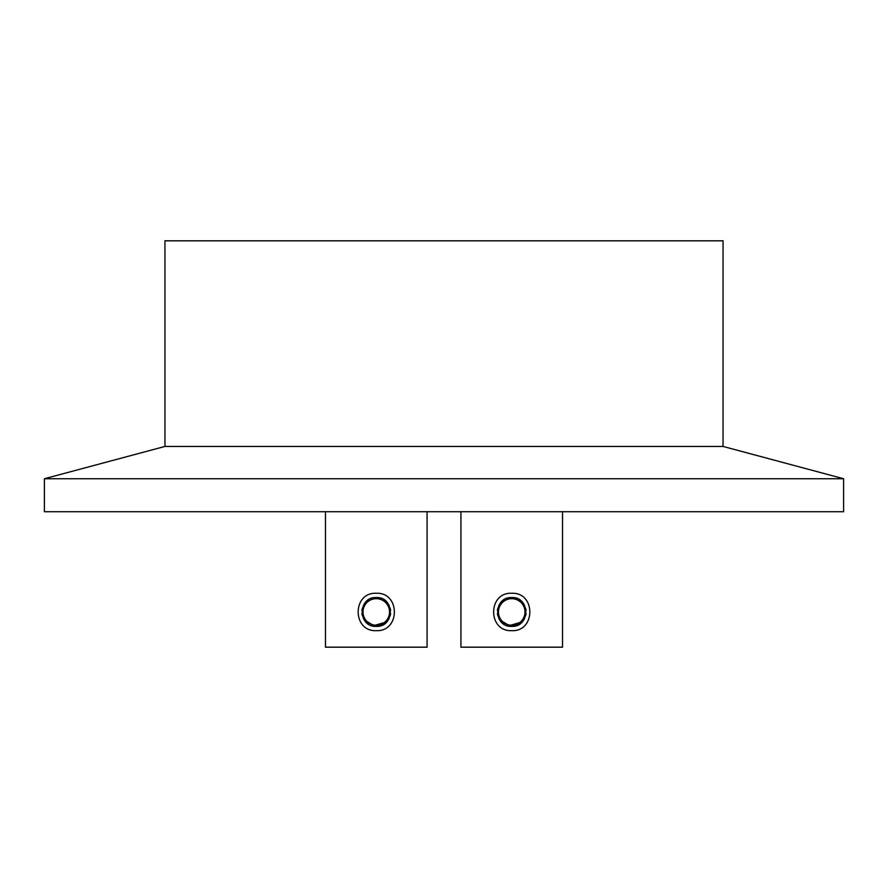 <?xml version="1.0" encoding="UTF-8"?>
<svg xmlns="http://www.w3.org/2000/svg" width="888" height="888" viewBox="0 0 888 888"><rect width="100%" height="100%" fill="white"/><g stroke="black" fill="none" stroke-linecap="round" stroke-linejoin="round"><path stroke-width="1.33" d="M44.4 478.743L843.6 478.743L843.6 511.732L44.4 511.732L44.4 478.743L164.957 446.442L164.957 240.815L723.043 240.815L723.043 446.442L164.957 446.442M843.6 478.743L723.043 446.442M562.526 511.732L562.526 647.186L460.928 647.186L460.928 511.732M511.732 626.395C493.217 627.394 493.051 596.647 511.732 597.546C530.225 596.514 530.425 627.283 511.732 626.395M509.168 597.768L506.515 598.512M504.129 599.7L502.064 601.254M500.188 603.318L498.812 605.538M497.835 608.102L497.369 610.622M497.38 613.43L497.846 615.895M498.823 618.425L500.233 620.679M502.086 622.699L504.173 624.253M506.56 625.441L509.19 626.173M514.285 626.162L516.938 625.418M519.325 624.231L521.389 622.677M523.265 620.623L524.642 618.403M525.629 615.839L526.096 613.308M526.085 610.5L525.607 608.047M524.63 605.527L523.232 603.263M521.378 601.243L519.291 599.689M516.894 598.501L514.263 597.768M511.732 630.658C487.601 631.79 487.612 592.13 511.732 593.273C535.853 592.141 535.853 631.801 511.732 630.658M427.073 511.732L427.073 647.186L325.474 647.186L325.474 511.732M376.268 626.395C357.764 627.394 357.587 596.647 376.268 597.546C394.76 596.514 394.971 627.283 376.268 626.395M373.704 597.768L371.062 598.512M368.675 599.7L366.611 601.254M364.724 603.318L363.359 605.538M362.371 608.102L361.904 610.622M361.916 613.43L362.393 615.895M363.37 618.425L364.768 620.679M366.622 622.699L368.709 624.253M371.106 625.441L373.737 626.173M378.832 626.162L381.474 625.418M383.871 624.231L385.936 622.677M387.812 620.623L389.177 618.403M390.165 615.839L390.631 613.308M390.62 610.5L390.154 608.047M389.177 605.527L387.767 603.263M385.925 601.243L383.838 599.689M381.44 598.501L378.81 597.768M376.268 630.658C352.136 631.79 352.159 592.13 376.268 593.273C400.399 592.141 400.388 631.801 376.268 630.658M499.655 619.857L509.279 625.596L519.658 622.61A13.276 13.276 0 0 0 517.682 600.099A13.276 13.276 0 0 0 498.457 611.965A13.276 13.276 0 0 0 519.658 622.61L515.906 625.774M364.191 619.857L373.815 625.596L384.193 622.61A13.276 13.276 0 0 0 382.229 600.099A13.276 13.276 0 0 0 362.992 611.965A13.276 13.276 0 0 0 384.193 622.61L380.453 625.774"/></g></svg>

